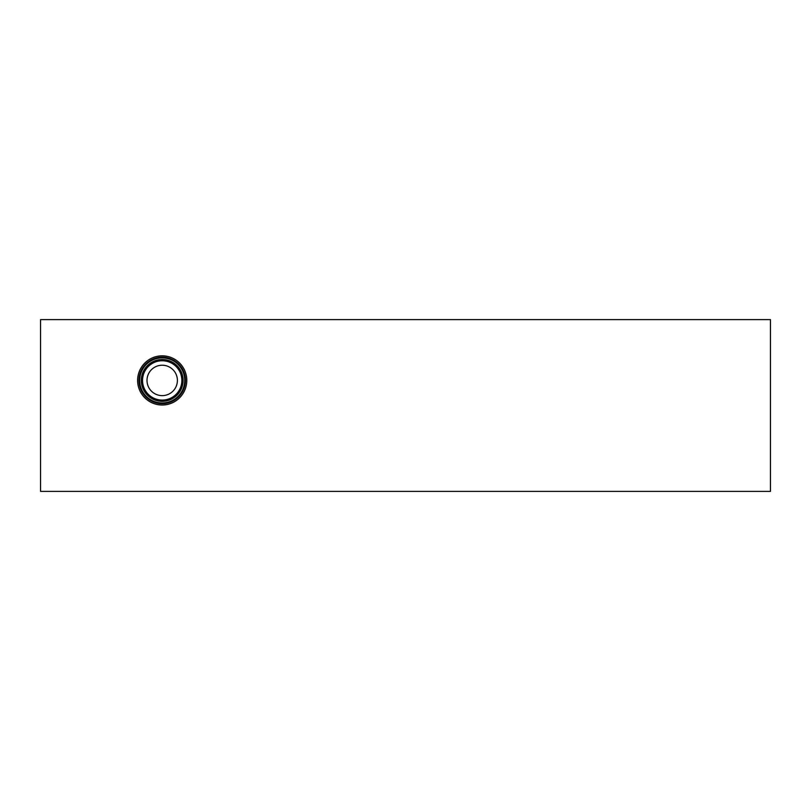 <?xml version="1.0" encoding="UTF-8"?>
<svg xmlns="http://www.w3.org/2000/svg" width="811" height="811" viewBox="0 0 811 811"><rect width="100%" height="100%" fill="white"/><g stroke="black" fill="none" stroke-linecap="round" stroke-linejoin="round"><path stroke-width="1.22" d="M770.45 319.625L770.45 491.375L40.55 491.375L40.55 319.625L770.45 319.625M137.617 380.43A24.583 24.583 0 0 1 162.2 355.836A24.583 24.583 0 0 1 186.783 380.43A24.583 24.583 0 0 1 162.2 405.013A24.583 24.583 0 0 1 137.617 380.43M185.445 380.43A23.245 23.245 0 0 1 162.2 403.665A23.245 23.245 0 0 1 138.955 380.43A23.245 23.245 0 0 1 162.2 357.185A23.245 23.245 0 0 1 185.445 380.43M184.726 380.43A22.526 22.526 0 0 1 162.2 402.955A22.526 22.526 0 0 1 139.674 380.43A22.526 22.526 0 0 1 162.2 357.894A22.526 22.526 0 0 1 184.726 380.43M183.093 380.43A20.893 20.893 0 0 1 162.2 401.323A20.893 20.893 0 0 1 141.307 380.43A20.893 20.893 0 0 1 162.2 359.526A20.893 20.893 0 0 1 183.093 380.43M181.867 380.43A19.667 19.667 0 0 1 162.2 400.087A19.667 19.667 0 0 1 142.533 380.43A19.667 19.667 0 0 1 162.2 360.763A19.667 19.667 0 0 1 181.867 380.43M177.396 380.43A15.196 15.196 0 0 1 162.2 395.626A15.196 15.196 0 0 1 147.004 380.43A15.196 15.196 0 0 1 162.2 365.224A15.196 15.196 0 0 1 177.396 380.43"/></g></svg>
